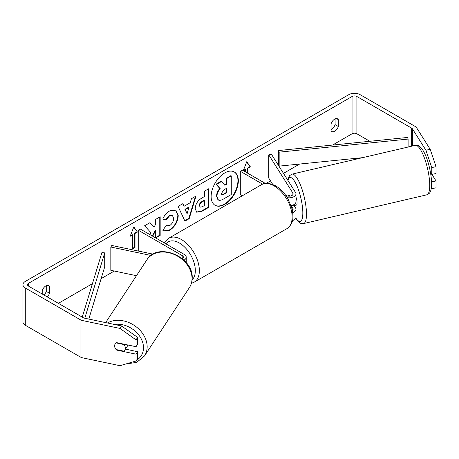 <?xml version="1.0" encoding="UTF-8"?>
<svg xmlns="http://www.w3.org/2000/svg" width="459" height="459" viewBox="0 0 459 459"><rect width="100%" height="100%" fill="white"/><g stroke="black" fill="none" stroke-linecap="round" stroke-linejoin="round"><path stroke-width="0.69" d="M153.059 254.143L111.801 245.473L110.826 247.022L151.005 255.468M110.826 247.022L110.826 270.311L136.472 275.704M183.933 260.178A6.845 3.953 0 0 0 186.239 257.224A6.845 3.953 0 0 0 184.231 254.429L140.259 229.041L138.245 230.206L138.245 251.033M182.361 258.767A3.993 2.306 0 0 0 183.382 257.224A3.993 2.306 0 0 0 182.217 255.594L138.245 230.206M127.671 344.95A5.703 4.464 33.3 0 1 127.097 346.602L124.756 350.165A5.703 4.464 33.3 0 1 123.775 351.152L116.121 349.546A5.703 4.464 33.3 0 1 114.624 345.908A5.703 4.464 33.3 0 1 115.186 343.946M116.253 342.925L123.85 344.52A5.703 4.464 33.3 0 1 125.347 348.157A5.703 4.464 33.3 0 1 124.756 350.165M123.85 344.52L124.062 344.193M214.915 205.202A19.244 11.108 120 0 0 224.331 204.135A19.244 11.108 120 0 0 236.85 187.364A19.244 11.108 120 0 0 234.153 171.878M224.738 204.37A19.244 11.108 120 0 0 237.309 187.41A19.244 11.108 120 0 0 234.36 171.993A19.244 11.108 120 0 0 224.738 172.945A19.244 11.108 120 0 0 212.167 189.9A19.244 11.108 120 0 0 215.116 205.322A19.244 11.108 120 0 0 224.738 204.37M369.868 141.28L356.89 133.787A3.425 1.974 0 0 0 352.047 133.787L332.505 145.073M299.624 164.052L283.478 173.376M270.489 180.875L266.318 183.284M165.079 241.732L163.656 242.553M114.308 271.045L101.112 278.659M92.437 283.673L58.368 303.342M425.906 150.219L430.198 149.318L436.05 166.674L431.764 167.575L425.906 150.219L412.434 128.853A3.425 1.974 0 0 0 411.643 128.13L356.89 96.522A3.425 1.974 0 0 0 352.047 96.522L28.515 283.312A3.425 1.974 0 0 0 27.511 284.706A3.425 1.974 0 0 0 28.515 286.106L83.268 317.714A3.425 1.974 0 0 0 84.519 318.173L121.526 325.953L137.614 337.399L137.614 344.239L136.048 346.711L136.048 339.878L119.965 328.426L121.526 325.953M155.721 237.969L160.168 235.398L160.168 216.768L155.693 219.35L155.693 224.17L154.058 227.216L150.001 222.638L144.631 225.736L150.948 232.713L149.932 234.629M152.704 236.224L155.693 230.424L155.693 237.957M184.03 206.298L190.284 202.689L191.42 198.724L196.033 196.062L189.206 218.65L184.925 221.123L178.098 206.418L182.86 203.664L184.03 206.298L182.625 203.802M331.071 123.838A5.703 3.293 -60 0 1 337.554 118.829A5.703 3.293 -60 0 1 338.335 119.644L338.335 126.5A5.703 3.293 -60 0 1 334.703 131.222A5.703 3.293 -60 0 1 331.851 131.504A5.703 3.293 -60 0 1 331.071 130.695L331.071 123.838M47.237 296.91A5.703 3.293 120 0 0 49.492 293.261L49.492 286.405A5.703 3.293 120 0 0 48.717 285.59A5.703 3.293 120 0 0 42.234 290.599L42.234 294.024M130.172 236.265L133.804 226.907L137.436 232.07L135.015 233.47L135.015 247.441L132.594 248.841L132.594 234.865L130.172 236.265M247.567 173.146L247.567 168.023L247.969 168.258L250.39 166.858L246.758 161.694L243.276 170.668M247.969 168.258L247.969 173.382M243.534 170.817L245.548 169.652L245.548 171.982M195.218 208.615L195.218 208.564C195.528 203.951 197.84 200.382 202.161 197.846L204.37 196.572L204.37 191.248L208.845 188.666L208.845 207.296L201.931 211.289L196.704 212.219L195.218 208.615M162.767 219.098C164.121 215.701 166.508 212.924 169.916 210.767L175.843 210.119L178.235 215.655C177.845 221.823 175.011 226.689 169.727 230.252L163.806 231.043L162.882 230.32L166.25 225.369L166.783 225.753L169.773 225.518C172.188 223.837 173.473 221.456 173.622 218.369L172.377 215.288L169.773 215.558L166.135 219.924L162.767 219.098M335.104 118.904L335.104 124.636A5.703 3.293 -60 0 1 331.473 129.358A5.703 3.293 -60 0 1 331.071 129.57M430.198 149.318L416.726 127.952A7.987 4.613 0 0 0 414.867 126.265L360.114 94.657A7.987 4.613 0 0 0 348.823 94.657L25.291 281.447A7.987 4.613 0 0 0 22.95 284.706A7.987 4.613 0 0 0 25.291 287.971L80.038 319.579A7.987 4.613 0 0 0 82.959 320.652L119.965 328.426M44.007 295.051A5.703 3.293 120 0 0 46.267 291.396L46.267 285.664M22.95 284.706L22.95 321.971A7.987 4.613 0 0 0 25.291 325.236L80.038 356.844A7.987 4.613 0 0 0 82.959 357.917L119.965 365.691L136.048 361.004L137.614 358.531L137.614 351.692L136.048 354.164L136.048 361.004M114.939 347.624A5.703 4.378 32.2 0 1 115.14 344.021A5.703 4.378 32.2 0 1 116.752 342.661L136.048 346.711M136.048 354.164L116.752 350.114A5.703 4.378 32.2 0 1 116.179 349.557M137.614 337.399L136.048 339.878M125.433 349.133L137.614 351.692M431.569 181.557L431.764 188.701L436.05 187.8L436.05 180.966L431.902 174.38M431.764 167.575L431.764 174.414L430.49 172.4M431.236 188.592L431.764 188.701M431.764 181.867L436.05 180.966M431.764 174.414L436.05 173.513L436.05 166.674M338.335 119.644L336.458 118.565M338.335 126.5L335.104 124.636M116.993 349.729L116.752 350.114M49.492 286.405L47.621 285.32M49.492 293.261L46.267 291.396M216.528 196.217L216.528 196.165C216.631 193.262 217.738 190.709 219.85 188.511L215.994 184.225L216.396 184.461L221.571 181.471L224.83 185.247L226.792 184.116L226.792 178.459L231.273 175.872L231.273 194.541L223.625 198.959C221.181 200.336 219.425 200.675 218.364 199.975L217.916 199.717L216.528 196.217L216.929 196.4C217.032 193.491 218.14 190.944 220.257 188.741L216.396 184.461M221.571 181.471L221.169 181.242L215.994 184.225M224.56 184.937L226.39 183.881L226.39 178.224L230.871 175.636L231.273 175.872M217.956 199.74L218.277 199.923M217.991 199.757L218.392 199.992L216.929 196.452M226.39 178.224L226.792 178.459M226.39 183.881L226.792 184.116M219.85 188.511L220.257 188.741M133.718 227.125L137.436 232.07M137.034 231.841L134.613 233.235L135.015 233.47M134.613 233.235L134.613 247.212L135.015 247.441M132.594 248.376L134.613 247.212M130.408 235.662L132.192 234.635L132.594 234.865M243.362 170.45L245.146 169.423L245.548 169.652M247.567 168.023L249.989 166.623L250.39 166.858M249.989 166.623L246.672 161.912M195.459 196.389L188.804 218.421L189.206 218.65M188.804 218.421L184.753 220.756M188.907 207.474L188.506 207.244L184.908 209.321L187.1 213.785L188.907 207.474L185.316 209.551L187.1 213.785M184.908 209.321L185.316 209.551M208.443 188.896L208.443 207.066L208.845 207.296M208.443 207.066L201.524 211.06L196.509 212.092M204.37 200.617L203.968 200.382L201.851 201.61C200.199 202.637 199.349 203.934 199.292 205.506L200.233 207.152L202.276 206.751L204.37 205.54L204.37 200.617L202.253 201.84C200.606 202.867 199.751 204.169 199.694 205.741L200.233 207.152M149.869 222.713L154.058 227.216M155.693 237.515L159.766 235.169L160.168 235.398M159.766 235.169L159.766 217.004M152.296 235.995L155.291 230.188L155.693 230.424M175.636 210.01L177.834 215.42C177.438 221.594 174.604 226.459 169.325 230.022L163.605 230.923M166.215 225.421L166.783 225.753M172.171 215.185L169.371 215.328L165.728 219.695L166.135 219.924M165.728 219.695L162.825 218.977M221.433 193.474L221.915 194.742L223.86 194.346L226.792 192.648L226.792 188.167L223.837 189.877L221.433 193.474M221.737 194.593L223.453 194.111L226.39 192.419L226.792 192.648M226.39 192.419L226.39 188.402M288.809 195.213A5.703 1.595 78.1 0 1 289.101 195.029A5.703 1.595 78.1 0 1 289.107 195.029L289.807 196.148M292.767 212.592A6.845 3.953 0 0 0 295.963 209.247A6.845 3.953 0 0 0 295.55 207.893L294.058 205.529M285.532 195.064L286.296 195.505A3.993 2.306 180 0 0 290.645 196.004A3.993 2.306 180 0 0 293.112 193.876A3.993 2.306 180 0 0 292.871 193.084L268.767 154.849L271.447 154.287L295.55 192.522A6.845 3.953 180 0 1 295.963 193.876A6.845 3.953 180 0 1 287.288 197.686M295.963 209.247L295.963 217.164A6.845 3.953 180 0 1 292.452 220.618M292.435 210.532A3.993 2.306 0 0 0 293.112 209.247A3.993 2.306 0 0 0 292.871 208.461L291.109 205.666M242.346 195.752L240.304 194.576L240.304 171.282L242.323 170.117L265.308 183.388M262.594 184.151L240.304 171.282M295.963 193.876L295.963 201.794A6.845 3.953 180 0 1 291.081 205.58M268.767 154.849L268.767 178.144L272.715 184.409M430.703 173.628L431.196 173.513M295.963 197.072A5.703 1.503 76.9 0 1 297.048 202.585A5.703 1.503 76.9 0 1 296.394 205.047L294.787 205.42A5.703 1.503 76.9 0 1 294.563 205.414M288.39 196.142A5.703 1.503 76.9 0 1 288.78 195.167L288.883 195.144M292.108 205.351A5.703 1.503 76.9 0 1 291.769 206.062L294.982 205.311A5.703 1.503 76.9 0 1 294.787 205.42M289.417 196.177L288.78 195.167M291.425 205.517L291.769 206.062M408.103 147.041L408.103 139.071L407.603 137.448L278.665 150.535L278.665 164.511L279.158 166.129L279.158 152.158L278.665 150.535M362.599 157.661L279.158 166.129M408.103 139.071L279.158 152.158M82.247 317.129L101.904 252.588L104.715 252.869L104.715 266.845L88.805 319.074M84.806 318.236L104.715 252.869M182.217 255.594L182.217 258.647M105.65 322.614L146.943 259.754A25.388 19.863 33.3 0 1 173.886 254.326A25.388 19.863 33.3 0 1 192.023 278.711A25.388 19.863 33.3 0 1 189.383 287.632L144.522 355.926A25.388 19.863 -146.7 0 0 147.155 346.998A25.388 19.863 -146.7 0 0 133.179 324.737A25.388 19.863 -146.7 0 0 107.452 322.993M114.452 324.467A22.537 17.631 33.3 0 1 143.501 347.922A22.537 17.631 33.3 0 1 136.524 360.252M352.047 96.522L352.047 133.787M28.515 283.312L28.515 286.106M82.959 320.652L82.959 357.917M356.89 96.522L356.89 133.787M411.643 128.13L411.643 146.214M412.434 128.853L412.434 146.025M25.291 287.971L25.291 325.236M80.038 319.579L80.038 356.844M216.528 196.165L216.929 196.4M201.524 211.06L201.931 211.289M199.292 205.563L199.694 205.793M201.851 201.61L202.253 201.84M199.292 205.506L199.694 205.741M177.834 215.369L178.235 215.598M177.834 215.42L178.235 215.655M169.325 230.022L169.727 230.252M169.371 215.328L169.773 215.558M223.453 194.111L223.86 194.346M292.871 208.461L292.871 210.033M292.871 193.084L292.871 194.662M286.886 228.668A25.388 14.659 -120 0 0 290.776 208.329A25.388 14.659 -120 0 0 274.189 185.958A25.388 14.659 -120 0 0 261.498 184.696C264.361 182.418 269.066 182.791 275.618 185.815C280.495 188.724 284.614 193.067 287.977 198.833L292.142 209.166C293.324 216.958 294.362 222.948 286.886 228.668L194.1 282.239L191.403 283.329M261.498 184.696L168.717 238.267A25.388 14.659 60 0 1 181.408 239.523A25.388 14.659 60 0 1 197.995 261.894A25.388 14.659 60 0 1 194.1 282.239M192.097 279.852A22.537 13.013 -120 0 0 193.658 261.458A22.537 13.013 -120 0 0 179.389 243.018A22.537 13.013 -120 0 0 165.894 243.844M429.716 183.864A25.388 6.696 -103.1 0 0 424.317 157.753A25.388 6.696 -103.1 0 0 415.263 145.365C423.456 143.059 430.823 166.393 431.592 182.229C431.523 192.74 429.676 193.509 426.807 194.811A25.388 6.696 -103.1 0 0 429.716 183.864M415.263 145.365L292.004 174.139A25.388 6.696 76.9 0 1 301.058 186.526A25.388 6.696 76.9 0 1 306.463 212.637A25.388 6.696 76.9 0 1 303.548 223.585L426.807 194.811M295.814 217.991A22.537 5.944 -103.1 0 0 302.808 211.714A22.537 5.944 -103.1 0 0 296.296 184.466A22.537 5.944 -103.1 0 0 287.936 180.444M186.239 262.657L186.239 257.224M144.522 355.926L136.662 362.386L125.818 363.987M189.383 287.632C191.208 284.821 192.143 281.665 192.195 278.177C193.664 256.77 157.592 241.537 146.943 259.754M172.377 215.288L171.976 215.053M168.717 238.267L164.362 242.96M292.004 174.139L289.526 175.671L287.65 179.985M295.694 218.266L297.885 221.267L300.662 223.321L303.548 223.585"/></g></svg>
